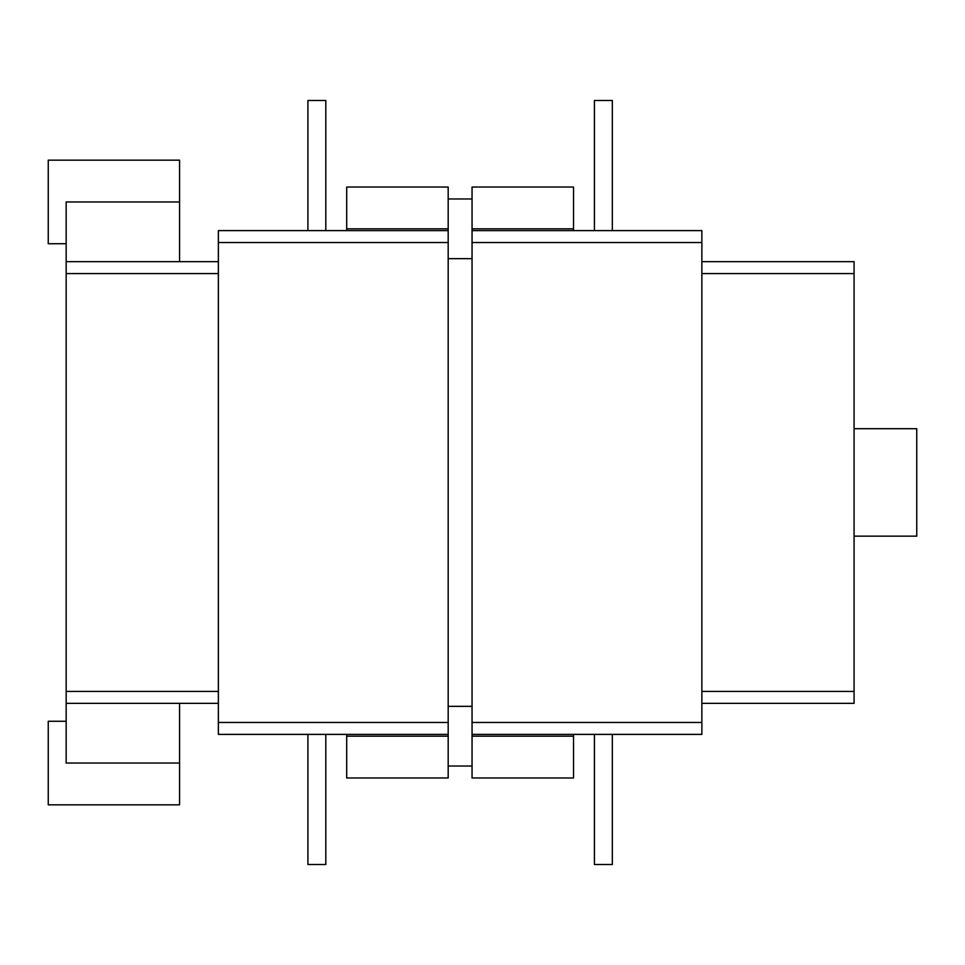 <?xml version="1.0" encoding="UTF-8"?>
<svg xmlns="http://www.w3.org/2000/svg" width="965" height="965" viewBox="0 0 965 965"><rect width="100%" height="100%" fill="white"/><g stroke="black" fill="none" stroke-linecap="round" stroke-linejoin="round"><path stroke-width="1.45" d="M66.163 721.265L48.25 721.265L48.25 804.834L179.574 804.834L179.574 703.352M179.574 261.648L179.574 160.166L48.25 160.166L48.25 243.735L66.163 243.735M612.329 864.519L594.416 864.519L594.416 734.389L612.329 734.389L612.329 864.519M325.808 734.389L325.808 864.519L307.907 864.519L307.907 734.389M612.329 230.611L612.329 100.481L594.416 100.481L594.416 230.611M325.808 230.611L325.808 100.481L307.907 100.481L307.907 230.611M854.073 703.352L854.073 691.423L701.869 691.423L701.869 703.352L854.073 703.352M701.869 691.423L701.869 273.578L854.073 273.578L854.073 691.423M854.073 273.578L854.073 261.648L701.869 261.648L701.869 230.611L472.054 230.611L472.054 242.541L701.869 242.541M448.182 722.459L218.367 722.459L218.367 734.389L448.182 734.389L448.182 230.611L218.367 230.611L218.367 242.541L448.182 242.541M218.367 722.459L218.367 242.541M701.869 722.459L472.054 722.459L472.054 734.389L701.869 734.389L701.869 703.352M472.054 722.459L472.054 242.541M472.054 228.814L573.524 228.814L573.524 187.029L472.054 187.029L472.054 230.611M573.524 734.389L573.524 736.186L573.524 734.389L472.054 734.389L472.054 777.971L573.524 777.971L573.524 734.389L594.416 734.389M448.182 734.389L448.182 777.971L346.7 777.971L346.7 734.389M448.182 228.814L346.7 228.814L346.7 187.029L448.182 187.029L448.182 230.611M701.869 261.648L701.869 273.578M218.367 261.648L66.163 261.648L66.163 703.352L218.367 703.352M179.574 201.95L66.163 201.95L66.163 261.648M66.163 703.352L66.163 763.05L179.574 763.05M612.329 734.389L701.869 734.389M573.524 228.814L573.524 230.611M346.7 228.814L346.7 230.611M854.073 536.154L916.75 536.154L916.75 428.701L854.073 428.701M66.163 273.578L218.367 273.578M218.367 691.423L66.163 691.423M472.054 736.186L573.524 736.186M448.182 736.186L346.7 736.186M448.182 258.656L472.054 258.656M448.182 766.029L472.054 766.029M448.182 706.344L472.054 706.344M448.182 198.971L472.054 198.971"/></g></svg>
